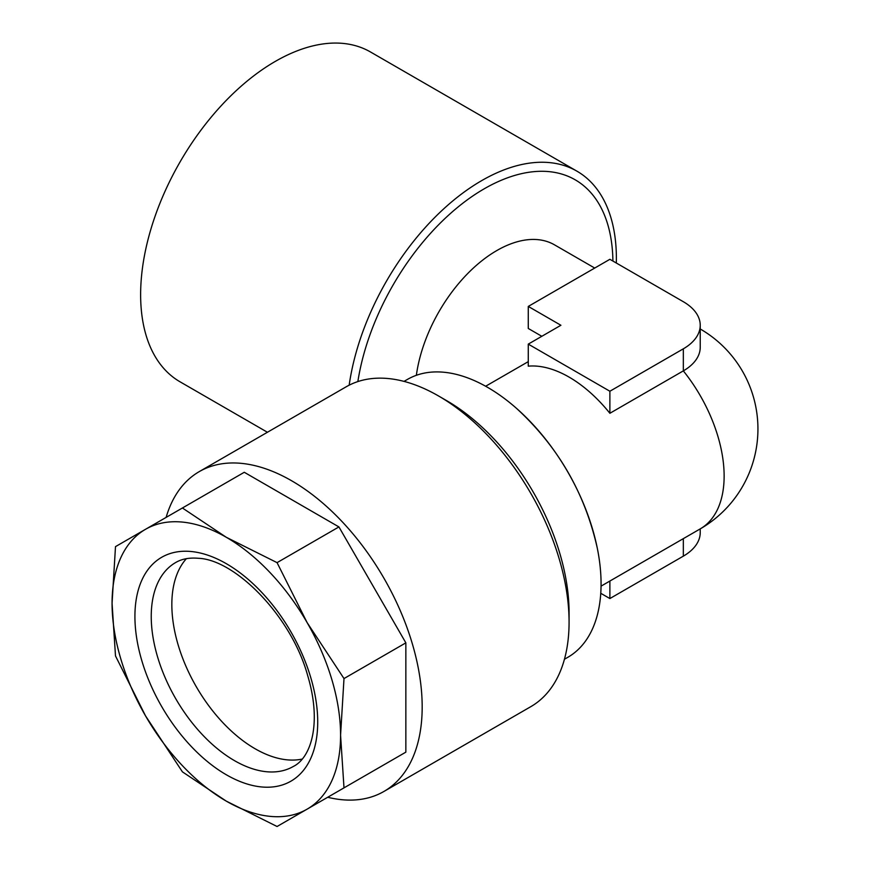 <?xml version="1.0" encoding="UTF-8"?>
<svg xmlns="http://www.w3.org/2000/svg" width="870" height="870" viewBox="0 0 870 870"><rect width="100%" height="100%" fill="white"/><g stroke="black" fill="none" stroke-linecap="round" stroke-linejoin="round"><path stroke-width="1.3" d="M404.017 381.386L407.41 379.429A160.428 92.622 60 0 1 487.624 387.367A160.428 92.622 60 0 1 516.552 408.4A160.428 92.622 60 0 1 597.32 548.285A160.428 92.622 60 0 1 567.838 657.296L564.434 659.253M349.174 385.171A190.432 109.946 -60 0 1 481.719 180.601A190.432 109.946 -60 0 1 576.94 171.172L370.5 51.982A190.432 109.946 120 0 0 275.279 61.411A190.432 109.946 120 0 0 150.88 229.223A190.432 109.946 120 0 0 180.068 381.821L267.427 432.26M416.36 375.307A115.416 66.631 -60 0 1 496.803 250.56A115.416 66.631 -60 0 1 554.505 244.84L594.721 268.058M700.23 325.271L700.23 347.315A57.703 33.321 180 0 1 683.331 370.881L609.881 413.283A115.416 66.631 -120 0 0 569.078 377.101A115.416 66.631 -120 0 0 528.275 366.161L528.275 344.118L609.881 391.239L683.331 348.826A57.703 33.321 0 0 0 700.23 325.271A57.703 33.321 0 0 0 683.331 301.716L609.881 259.303L528.275 306.425L560.911 325.271L528.275 344.118M528.275 361.637L485.634 386.236M541.825 336.298L528.275 328.469L528.275 306.425M307.11 809.154A161.581 93.286 60 0 1 270.037 816.354A161.581 93.286 60 0 1 226.32 801.15L277.062 826.5L343.998 787.861L340.572 735.193L343.998 678.567L307.11 622.583L277.062 562.64L226.32 537.301L182.417 507.993L115.492 546.632L112.067 603.258L115.492 655.926L145.529 715.869L182.417 771.853L226.32 801.15A161.581 93.286 60 0 1 145.529 715.869A161.581 93.286 60 0 1 112.067 603.258A161.581 93.286 60 0 1 145.529 529.297A161.581 93.286 60 0 1 226.32 537.301A161.581 93.286 60 0 1 307.11 622.583A161.581 93.286 60 0 1 340.572 735.193A161.581 93.286 60 0 1 307.11 809.154M166.116 517.411A184.657 106.618 60 0 1 199.273 471.605A184.657 106.618 60 0 1 241.632 463.384A184.657 106.618 60 0 1 400.178 610.446A184.657 106.618 60 0 1 383.931 791.45A184.657 106.618 60 0 1 341.573 799.682A184.657 106.618 60 0 1 327.696 797.268M199.273 471.605L346.173 386.802A184.657 106.618 60 0 1 388.531 378.57A184.657 106.618 60 0 1 438.502 395.948A184.657 106.618 60 0 1 569.078 622.104A184.657 106.618 60 0 1 530.83 706.647L383.931 791.45M186.376 558.681A117.722 67.969 -120 0 0 190.443 675.87A117.722 67.969 -120 0 0 286.937 759.814A117.722 67.969 -120 0 0 302.086 759.086M438.502 395.948L446.658 400.657A173.119 99.952 60 0 1 569.078 612.687L569.078 622.104M338.93 790.786L405.855 752.148L405.855 642.854L338.93 526.926L244.274 472.279L182.417 507.993M338.93 526.926L277.062 562.64M405.855 642.854L343.998 678.567M405.855 752.148L343.998 787.861M576.94 171.172A190.432 109.946 -60 0 1 616.319 263.023M609.881 391.239L609.881 413.283M600.757 593.286L609.881 598.549L683.331 556.147A57.703 33.321 0 0 0 700.23 532.592L700.23 528.884A115.416 66.631 -120 0 0 724.134 476.042A115.416 66.631 -120 0 0 683.331 370.881L683.331 348.826M609.881 581.04L609.881 598.549M357.864 381.571A182.08 105.129 -60 0 1 484.166 188.833A182.08 105.129 -60 0 1 612.904 261.054M261.294 786.926A129.26 74.635 60 0 1 141.875 660.863A129.26 74.635 60 0 1 191.335 551.526A129.26 74.635 60 0 1 310.764 677.589A129.26 74.635 60 0 1 261.294 786.926M175.62 562.564A117.722 67.969 -120 0 0 165.267 677.958A117.722 67.969 -120 0 0 266.329 771.712A117.722 67.969 -120 0 0 293.331 766.459C310.916 757.846 322.117 723.514 307.643 675.435C291.461 616.406 235.389 559.627 198.36 558.29C189.279 557.507 181.7 558.932 175.62 562.564M683.331 538.639L683.331 556.147M516.552 408.4C558.083 446.593 585.01 493.225 597.32 548.285M700.23 328.98A115.416 115.416 0 0 1 700.23 528.884L601.05 586.141"/></g></svg>
